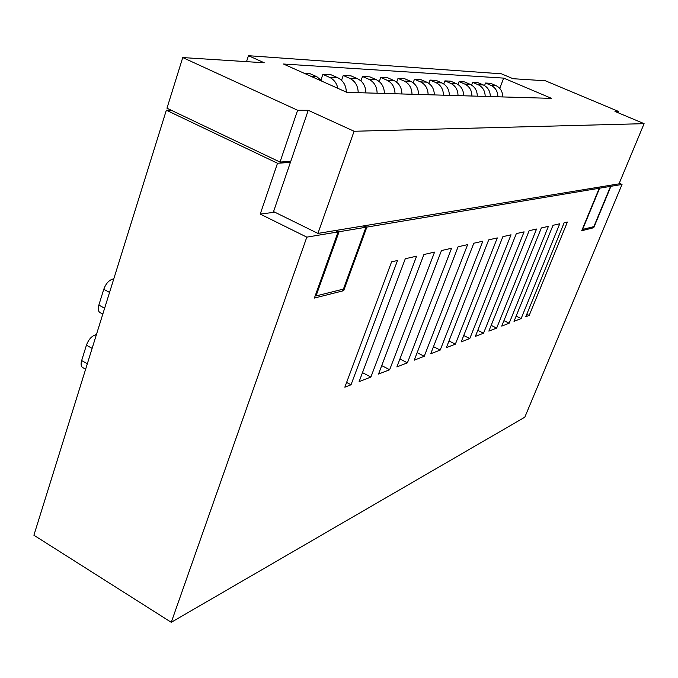 <?xml version="1.0" encoding="UTF-8"?>
<svg xmlns="http://www.w3.org/2000/svg" width="678" height="678" viewBox="0 0 678 678"><rect width="100%" height="100%" fill="white"/><g stroke="black" fill="none" stroke-linecap="round" stroke-linejoin="round"><path stroke-width="1.02" d="M297.625 110.26L182.746 57.571L264.242 62.783L248.462 55.698L501.423 73.817L513.017 78.707L545.383 80.784L618.531 111.446L614.963 111.429L644.1 123.659L354.094 131.261L308.244 110.302L297.625 110.26L280.006 162.067L290.743 161.381L308.244 110.302M346.831 92.344L551.528 98.369L503.678 78.114L283.446 64.012L346.831 92.344M618.531 111.446L618.014 112.709M619.26 183.23L622.031 184.441L610.937 186.297L609.081 185.484M335.322 230.545L338.11 231.91L306.82 237.139L171.263 622.302L524.806 417.207L622.031 184.441M290.396 162.415L277.505 163.254L166.339 110.209L171.203 110.226M277.505 163.254L260.233 214.087L274.844 212.214M306.82 237.139L260.233 214.087M336.288 230.384L339.068 231.749L365.967 227.249L343.424 289.099L316.041 295.93L339.068 231.749M363.264 225.944L365.967 227.249M364.162 225.799L366.857 227.105L599.25 188.247L581.699 230.749L593.733 227.715L592.225 227.028M597.352 187.408L599.25 188.247M597.742 187.348L599.64 188.187L610.564 186.357L593.843 226.63L582.597 229.435L599.64 188.187M608.708 185.543L610.564 186.357M593.733 227.715L610.937 186.297M338.11 231.91L314.389 298.057L343.678 290.684L366.857 227.105M521.128 318.567L514.017 321.33L553.011 225.308L559.74 223.782L521.128 318.567L516.128 316.126M509.17 323.22L501.728 326.118L541.358 227.944L548.409 226.35L509.17 323.22L503.932 320.652M496.652 328.093L488.863 331.127L529.145 230.706L536.544 229.037L496.652 328.093L491.16 325.381M483.541 333.195L475.371 336.373L516.339 233.605L524.094 231.851L483.541 333.195L477.787 330.33M469.795 338.542L461.226 341.882L502.881 236.656L511.034 234.808L469.795 338.542L463.744 335.517M455.362 344.161L446.353 347.67L488.719 239.859L497.305 237.91L455.362 344.161L448.997 340.949M391.596 261.835L344.839 387.18L351.026 384.773L397.537 260.488L391.596 261.835M440.2 350.068L482.855 241.182L473.812 243.233L430.716 353.755L440.2 350.068L433.488 346.653M424.233 356.281L467.625 244.631L458.091 246.784L414.25 360.171L424.233 356.281L417.148 352.653M407.41 362.832L451.556 248.267L441.48 250.546L396.876 366.934L407.41 362.832L399.927 358.967M389.655 369.739L434.573 252.106L423.911 254.521L378.519 374.07L389.655 369.739L381.739 365.611M370.891 377.044L416.597 256.174L405.3 258.733L359.111 381.629L370.891 377.044L362.493 372.629M529.187 315.423L567.376 222.053L564.13 222.791L525.764 316.762L529.187 315.423L526.789 314.261M644.1 123.659L619.006 183.848L317.914 233.41L354.094 131.261M351.026 384.773L346.611 382.426M316.041 295.93L315.287 295.549M343.678 290.684L341.5 289.582M166.339 110.209L33.9 535.222L171.263 622.302M248.462 55.698L246.521 61.647M85.631 369.222L82.521 367.451C80.97 366.281 80.682 363.993 81.657 360.569L86.428 345.17C88.471 339.72 91.411 336.305 95.259 334.915L96.403 334.644M102.802 314.1L99.835 312.465C98.149 311.219 97.827 308.761 98.861 305.083L103.759 289.286C105.844 283.718 108.794 280.336 112.624 279.141L113.54 279.641M113.76 278.938L112.624 279.141M182.746 57.571L166.966 108.209L280.006 162.067M317.914 233.41L273.556 211.578L290.743 161.381M497.847 96.793C497.771 91.394 495.474 87.581 490.965 85.36L485.524 83.03L490.525 83.301L495.932 85.606C500.406 87.809 502.678 91.589 502.754 96.937M503.678 78.114L499.754 88.369M322.559 81.496L316.855 76.724L310.075 73.699L304.439 73.394M346.339 92.123C346.085 85.326 343.238 80.546 337.788 77.758L331.161 74.817L322.872 74.377L321.05 79.673M365.9 92.903C365.73 86.208 362.95 81.487 357.56 78.741L351.068 75.877L343.238 75.461L341.559 80.301M384.401 93.445C384.24 86.937 381.528 82.343 376.256 79.665L369.917 76.877L362.501 76.487L360.933 80.936M401.918 93.962C401.783 87.623 399.13 83.157 393.977 80.546L387.765 77.826L380.739 77.453L379.282 81.555M418.546 94.454C418.419 88.276 415.826 83.919 410.783 81.377L404.698 78.733L398.028 78.377L396.664 82.174M428.115 94.734C427.996 88.657 425.445 84.36 420.462 81.86L414.453 79.25L413.173 82.775M414.453 79.25L420.792 79.589L426.75 82.174C431.691 84.648 434.217 88.903 434.335 94.92M443.437 95.183C443.327 89.259 440.827 85.072 435.946 82.631L430.064 80.08L428.86 83.369M430.064 80.08L436.098 80.402L441.937 82.928C446.777 85.343 449.251 89.488 449.353 95.361M458.023 95.615C457.921 89.827 455.48 85.742 450.692 83.36L444.929 80.868L443.793 83.945M444.929 80.868L450.675 81.182L456.396 83.64C461.142 86.004 463.566 90.055 463.659 95.784M471.922 96.022C471.829 90.377 469.439 86.386 464.752 84.055L459.091 81.623L458.023 84.504M459.091 81.623L464.574 81.919L470.185 84.326C474.837 86.631 477.21 90.589 477.295 96.183M485.177 96.42C485.101 90.894 482.753 86.996 478.16 84.725L472.608 82.343L471.591 85.055M472.608 82.343L477.846 82.623L483.355 84.979C487.914 87.233 490.236 91.098 490.313 96.564M485.524 83.03L484.558 85.589M412.004 94.259C411.868 88.021 409.249 83.623 404.164 81.055L398.028 78.377M395.028 93.759C394.876 87.352 392.206 82.835 387.002 80.199L380.739 77.453M377.121 93.233C376.96 86.648 374.214 82.013 368.9 79.301L362.501 76.487M358.204 92.674C358.026 85.911 355.221 81.14 349.789 78.36L343.238 75.461M337.864 88.326C336.678 83.106 333.907 79.453 329.567 77.351L322.872 74.377M81.657 360.569L87.318 363.789M98.861 305.083L104.632 308.244M103.759 289.286L109.556 292.438M92.123 348.382L86.428 345.17M96.166 335.415L95.259 334.915M490.965 85.36L495.932 85.606M478.16 84.725L483.355 84.979M464.752 84.055L470.185 84.326M450.692 83.36L456.396 83.64M435.946 82.631L441.937 82.928M420.462 81.86L426.75 82.174M410.783 81.377L404.164 81.055M393.977 80.546L387.002 80.199M376.256 79.665L368.9 79.301M357.56 78.741L349.789 78.36M337.788 77.758L329.567 77.351M316.855 76.724L311.261 76.445"/></g></svg>
